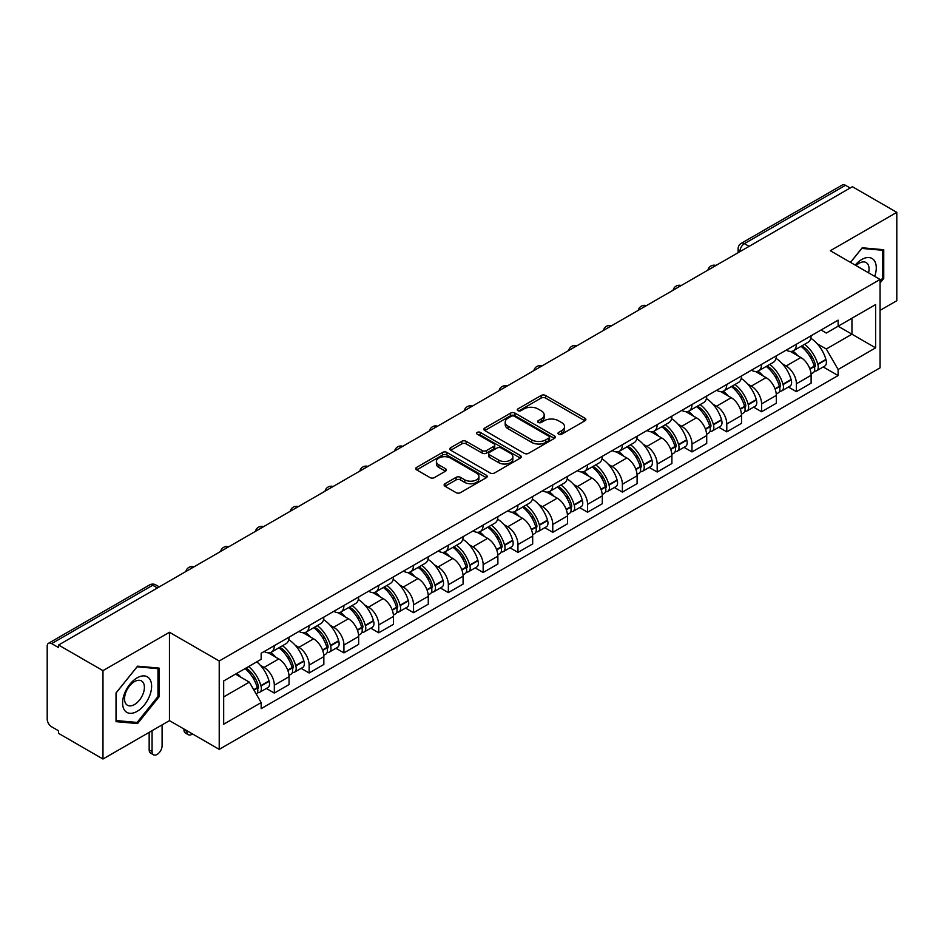 <?xml version="1.0" encoding="UTF-8"?>
<svg xmlns="http://www.w3.org/2000/svg" width="944" height="944" viewBox="0 0 944 944"><rect width="100%" height="100%" fill="white"/><g stroke="black" fill="none" stroke-linecap="round" stroke-linejoin="round"><path stroke-width="1.42" d="M558.624 434.193A2.171 1.251 0 0 0 561.692 434.193L584.961 420.764A3.092 1.794 0 0 0 585.87 419.49A3.092 1.794 0 0 0 584.961 418.227L545.549 395.477A3.092 1.794 0 0 0 541.16 395.477L517.89 408.905A2.171 1.251 0 0 0 517.265 409.79A2.171 1.251 0 0 0 517.89 410.675A2.171 1.251 0 0 0 520.958 410.675L523.967 408.941A9.912 5.723 0 0 1 537.986 408.941L541.278 410.829A9.912 5.723 0 0 1 544.181 414.876A9.912 5.723 0 0 1 541.278 418.924L538.257 420.67A2.171 1.251 0 0 0 537.632 421.555A2.171 1.251 0 0 0 538.257 422.44A2.171 1.251 0 0 0 541.325 422.44L544.334 420.694A9.912 5.723 0 0 1 558.352 420.694L561.645 422.593A9.912 5.723 0 0 1 564.547 426.641A9.912 5.723 0 0 1 561.645 430.688L558.624 432.423A2.171 1.251 0 0 0 557.998 433.308A2.171 1.251 0 0 0 558.624 434.193L558.624 432.423M445.025 483.729A3.092 1.794 0 0 0 444.117 484.992A3.092 1.794 0 0 0 445.025 486.254L456.082 492.638A3.092 1.794 0 0 0 460.46 492.638L486.302 477.723A3.092 1.794 0 0 0 487.21 476.46A3.092 1.794 0 0 0 486.302 475.186L446.89 452.436A3.092 1.794 0 0 0 442.512 452.436L416.67 467.351A3.092 1.794 0 0 0 415.761 468.613A3.092 1.794 0 0 0 416.67 469.876L430.027 477.593A3.092 1.794 0 0 0 434.405 477.593L445.462 471.209A3.092 1.794 0 0 0 446.37 469.947A3.092 1.794 0 0 0 445.462 468.684L438.842 464.849A8.284 4.779 0 0 1 436.411 461.474A8.284 4.779 0 0 1 441.521 457.049A8.284 4.779 0 0 1 450.559 458.088L476.508 473.074A8.284 4.779 0 0 1 478.927 476.46A8.284 4.779 0 0 1 473.817 480.874A8.284 4.779 0 0 1 464.79 479.835L460.46 477.345A3.092 1.794 0 0 0 456.082 477.345L445.025 483.729L445.025 486.254L456.082 479.918L456.082 477.345M219.22 660.989L169.46 632.268L102.979 670.653L58.575 645.023L852.397 186.711L896.8 212.341L830.319 250.726L880.068 279.459L219.22 660.989L219.22 749.359L880.068 367.818L880.068 279.459M524.191 453.321A3.092 1.794 0 0 0 528.569 453.321L554.411 438.394A3.092 1.794 0 0 0 555.32 437.131A3.092 1.794 0 0 0 554.411 435.868L514.999 413.106A3.092 1.794 0 0 0 510.61 413.106L484.768 428.033A3.092 1.794 0 0 0 483.871 429.296A3.092 1.794 0 0 0 484.768 430.558L524.191 453.321M478.089 434.665A2.171 1.251 0 0 1 480.284 434.972L480.284 432.387L520.356 455.527A3.092 1.794 0 0 1 521.265 456.79A3.092 1.794 0 0 1 520.356 458.064L494.514 472.979A3.092 1.794 0 0 1 490.137 472.979L450.713 450.217L450.713 447.692A3.092 1.794 0 0 0 449.816 448.955A3.092 1.794 0 0 0 450.713 450.217M450.713 447.692L461.781 441.308A3.092 1.794 0 0 1 466.159 441.308L482.148 450.536A3.092 1.794 0 0 0 486.526 450.536L493.865 446.3A3.092 1.794 0 0 0 494.762 445.037A3.092 1.794 0 0 0 493.865 443.774L477.216 434.157A2.171 1.251 0 0 1 476.578 433.272A2.171 1.251 0 0 1 477.924 432.116A2.171 1.251 0 0 1 480.284 432.387M102.979 670.653L102.979 759.023L58.575 733.382L58.575 730.809L51.66 726.821A6.313 3.646 -120 0 1 47.2 719.092L47.2 646.18A6.313 3.646 -120 0 1 48.51 643.289L149.577 584.938A6.313 3.646 60 0 1 152.727 585.256L51.66 643.607A6.313 3.646 -120 0 0 48.51 643.289M880.068 310.375L896.8 300.711L896.8 212.341M102.979 759.023L169.46 720.638L219.22 749.359M58.575 645.023L58.575 647.596L51.66 643.607M749.099 246.349L744.415 243.646A6.313 3.646 60 0 0 741.264 243.328L842.331 184.977A6.313 3.646 60 0 1 845.482 185.295L744.415 243.646A6.313 3.646 120 0 0 739.954 251.375L739.954 251.635M850.166 187.998L845.482 185.295M796.406 344.241A14.514 8.378 60 0 1 793.397 350.767L808.123 342.259A14.514 8.378 -120 0 0 811.12 335.745M782.423 363.877L786.14 366.012A14.514 8.378 60 0 1 796.406 383.795L811.12 375.287A14.514 8.378 -120 0 0 800.866 357.516L790.329 351.428M811.12 375.287L811.12 383.146L796.406 391.654L788.417 387.04M793.397 350.767A14.514 8.378 60 0 1 786.246 350.106M796.406 383.795L796.406 391.654M761.596 364.337A14.514 8.378 60 0 1 758.587 370.862L773.313 362.354A14.514 8.378 -120 0 0 776.322 355.841M753.607 407.135L761.596 411.749L776.322 403.241L776.322 395.383A14.514 8.378 -120 0 0 766.056 377.612L755.519 371.523M758.587 370.862A14.514 8.378 60 0 1 751.448 370.201M747.624 383.972L751.33 386.108A14.514 8.378 60 0 1 761.596 403.89L761.596 411.749M726.786 384.432A14.514 8.378 60 0 1 723.788 390.946L738.515 382.45A14.514 8.378 -120 0 0 741.512 375.936M718.809 427.231L726.786 431.845L741.512 423.337L741.512 415.478A14.514 8.378 -120 0 0 731.258 397.707L720.709 391.618M723.788 390.946A14.514 8.378 60 0 1 716.638 390.297M712.814 404.067L716.531 406.203A14.514 8.378 60 0 1 726.786 423.986L726.786 431.845M691.987 404.528A14.514 8.378 60 0 1 688.978 411.041L703.705 402.545A14.514 8.378 -120 0 0 706.714 396.032M683.999 447.326L691.987 451.928L706.714 443.432L706.714 435.573A14.514 8.378 -120 0 0 696.448 417.803L685.91 411.714M688.978 411.041A14.514 8.378 60 0 1 681.839 410.392M678.004 424.151L681.721 426.299A14.514 8.378 60 0 1 691.987 444.081L691.987 451.928M657.177 424.623A14.514 8.378 60 0 1 654.18 431.137L668.895 422.641A14.514 8.378 -120 0 0 671.904 416.127M649.201 467.422L657.177 472.024L671.904 463.528L671.904 455.669A14.514 8.378 -120 0 0 661.638 437.898L651.1 431.809M654.18 431.137A14.514 8.378 60 0 1 647.029 430.488M643.206 444.246L646.923 446.394A14.514 8.378 60 0 1 657.177 464.165L657.177 472.024M622.379 444.718A14.514 8.378 60 0 1 619.37 451.232L634.097 442.736A14.514 8.378 -120 0 0 637.106 436.222M614.391 487.517L622.379 492.119L637.106 483.623L637.106 475.764A14.514 8.378 -120 0 0 626.84 457.982L616.302 451.905M619.37 451.232A14.514 8.378 60 0 1 612.219 450.583M608.396 464.342L612.113 466.489A14.514 8.378 60 0 1 622.379 484.26L622.379 492.119M587.569 464.814A14.514 8.378 60 0 1 584.56 471.327L599.287 462.831A14.514 8.378 -120 0 0 602.296 456.318M579.581 507.612L587.569 512.214L602.296 503.718L602.296 495.86A14.514 8.378 -120 0 0 592.03 478.077L581.492 472M584.56 471.327A14.514 8.378 60 0 1 577.421 470.678M573.598 484.437L577.303 486.585A14.514 8.378 60 0 1 587.569 504.356L587.569 512.214M552.759 484.909A14.514 8.378 60 0 1 549.762 491.423L564.488 482.927A14.514 8.378 -120 0 0 567.486 476.401M544.782 527.696L552.771 532.31L567.486 523.814L567.486 515.955A14.514 8.378 -120 0 0 557.231 498.172L546.682 492.095M549.762 491.423A14.514 8.378 60 0 1 542.611 490.774M538.788 504.533L542.505 506.68A14.514 8.378 60 0 1 552.771 524.451L552.771 532.31M517.961 505.005A14.514 8.378 60 0 1 514.952 511.518L529.678 503.022A14.514 8.378 -120 0 0 532.687 496.497M509.972 547.791L517.961 552.405L532.687 543.909L532.687 536.05A14.514 8.378 -120 0 0 522.421 518.268L511.884 512.191M514.952 511.518A14.514 8.378 60 0 1 507.813 510.869M503.99 524.628L507.695 526.776A14.514 8.378 60 0 1 517.961 544.546L517.961 552.405M483.151 525.1A14.514 8.378 60 0 1 480.154 531.614L494.88 523.106A14.514 8.378 -120 0 0 497.877 516.592M475.174 567.887L483.151 572.501L497.877 564.005L497.877 556.146A14.514 8.378 -120 0 0 487.623 538.363L477.074 532.274M480.154 531.614A14.514 8.378 60 0 1 473.003 530.953M469.18 544.723L472.897 546.871A14.514 8.378 60 0 1 483.151 564.642L483.151 572.501M448.353 545.195A14.514 8.378 60 0 1 445.344 551.709L460.07 543.201A14.514 8.378 -120 0 0 463.079 536.688M440.364 587.982L448.353 592.596L463.079 584.088L463.079 576.241A14.514 8.378 -120 0 0 452.813 558.459L442.276 552.37M445.344 551.709A14.514 8.378 60 0 1 438.205 551.048M434.37 564.819L438.087 566.966A14.514 8.378 60 0 1 448.353 584.737L448.353 592.596M413.543 565.291A14.514 8.378 60 0 1 410.534 571.804L425.26 563.297A14.514 8.378 -120 0 0 428.269 556.783M405.554 608.078L413.543 612.691L428.269 604.184L428.269 596.325A14.514 8.378 -120 0 0 418.003 578.554L407.466 572.465M410.534 571.804A14.514 8.378 60 0 1 403.395 571.144M399.572 584.914L403.277 587.05A14.514 8.378 60 0 1 413.543 604.833L413.543 612.691M378.745 585.386A14.514 8.378 60 0 1 375.736 591.9L390.462 583.392A14.514 8.378 -120 0 0 393.459 576.878M370.756 628.173L378.745 632.787L393.471 624.279L393.471 616.42A14.514 8.378 -120 0 0 383.205 598.649L372.668 592.561M375.736 591.9A14.514 8.378 60 0 1 368.585 591.239M364.762 605.01L368.479 607.145A14.514 8.378 60 0 1 378.745 624.928L378.745 632.787M343.935 605.47A14.514 8.378 60 0 1 340.926 611.995L355.652 603.487A14.514 8.378 -120 0 0 358.661 596.974M335.946 648.268L343.935 652.882L358.661 644.374L358.661 636.516A14.514 8.378 -120 0 0 348.395 618.745L337.858 612.656M340.926 611.995A14.514 8.378 60 0 1 333.787 611.334M329.963 625.105L333.669 627.241A14.514 8.378 60 0 1 343.935 645.023L343.935 652.882M309.125 625.565A14.514 8.378 60 0 1 306.127 632.091L320.854 623.583A14.514 8.378 -120 0 0 323.851 617.069M301.148 668.364L309.125 672.978L323.851 664.47L323.851 656.611A14.514 8.378 -120 0 0 313.597 638.84L303.048 632.751M306.127 632.091A14.514 8.378 60 0 1 298.977 631.43M295.153 645.2L298.87 647.336A14.514 8.378 60 0 1 309.125 665.119L309.125 672.978M274.326 645.661A14.514 8.378 60 0 1 271.317 652.174L286.044 643.678A14.514 8.378 -120 0 0 289.053 637.165M266.338 688.459L274.326 693.073L289.053 684.565L289.053 676.706A14.514 8.378 -120 0 0 278.787 658.936L268.249 652.847M271.317 652.174A14.514 8.378 60 0 1 264.178 651.525M260.355 665.296L264.06 667.432A14.514 8.378 60 0 1 274.326 685.214L274.326 693.073M821.056 330.011L826.295 333.043L875.607 304.57L851.96 318.222L851.96 334.2L826.295 349.009L817.233 343.781M223.681 696.932L249.334 682.123L261.158 702.596L223.681 724.237L223.681 680.954L261.158 659.313L261.158 653.26L838.119 320.158L838.119 326.211L875.607 347.852L838.119 369.493L826.295 349.009M875.607 304.57L875.607 347.852M261.158 702.596L261.158 708.649L838.119 375.547L838.119 369.493M880.068 282.999L883.749 278.421L883.749 249.712L862.214 247.788L850.485 262.373M169.46 632.268L169.46 720.638M116.029 721.653L137.564 723.576L159.088 696.79L159.088 668.092L137.564 666.169L116.029 692.943L116.029 721.653M249.334 682.123L235.504 674.134M823.215 366.945L838.119 375.547M882.628 277.772L883.749 278.421M135.287 722.266L137.564 723.576M157.978 696.153L159.088 696.79M559.497 434.5L561.645 433.261A9.912 5.723 0 0 0 564.547 429.213L564.547 426.641M544.181 414.876L544.181 417.46A9.912 5.723 0 0 1 541.278 421.508L539.13 422.747M584.926 420.788L545.549 398.049A3.092 1.794 0 0 0 541.16 398.049L518.763 410.982M554.376 438.417L514.999 415.69A3.092 1.794 0 0 0 510.61 415.69L484.815 430.582M548.936 438.016A2.171 1.251 0 0 0 549.573 437.131A2.171 1.251 0 0 0 548.936 436.246L514.338 416.269A2.171 1.251 0 0 0 511.27 416.269L508.096 418.109A9.912 5.723 0 0 0 505.193 422.145A9.912 5.723 0 0 0 508.096 426.192L531.743 439.857A9.912 5.723 0 0 0 545.762 439.857L548.936 438.016L548.936 440.6A2.171 1.251 0 0 0 549.573 439.715L549.573 437.131M505.193 422.145L505.193 424.729A9.912 5.723 0 0 0 508.096 428.777L508.096 426.192M548.936 440.6L545.762 442.429A9.912 5.723 0 0 1 531.743 442.429L508.096 428.777M450.76 450.241L461.781 443.881L461.781 441.308M494.762 445.037L494.762 447.609A3.092 1.794 0 0 1 493.865 448.872L486.526 453.108A3.092 1.794 0 0 1 482.148 453.108L466.159 443.881A3.092 1.794 0 0 0 461.781 443.881M480.284 434.972L520.321 458.088M498.739 460.117A8.284 4.779 0 0 0 507.766 461.156A8.284 4.779 0 0 0 512.875 456.731A8.284 4.779 0 0 0 510.444 453.344L501.311 448.07A3.092 1.794 0 0 0 496.922 448.07L489.594 452.306A3.092 1.794 0 0 0 488.685 453.568A3.092 1.794 0 0 0 489.594 454.831L498.739 460.117L498.739 462.69A8.284 4.779 0 0 0 507.766 463.728A8.284 4.779 0 0 0 512.875 459.303L512.875 456.731M488.685 453.568L488.685 456.141A3.092 1.794 0 0 0 489.594 457.415L489.594 454.831M498.739 462.69L489.594 457.415M478.927 476.46L478.927 479.033A8.284 4.779 0 0 1 473.817 483.446A8.284 4.779 0 0 1 464.79 482.419L460.46 479.918A3.092 1.794 0 0 0 456.082 479.918M436.411 461.474L436.411 464.047A8.284 4.779 0 0 0 438.842 467.433L438.842 464.849M445.462 468.684L445.462 471.209L438.842 467.433M486.302 475.186L486.302 477.723L446.89 455.008A3.092 1.794 0 0 0 442.512 455.008L416.705 469.9M801.881 345.87A19.883 11.481 60 0 1 801.975 345.917A19.883 11.481 60 0 1 815.061 363.759L815.179 364.172A3.87 2.23 60 0 1 814.566 367.204A3.87 2.23 60 0 1 814.483 367.251M801.008 346.365A23.978 13.841 60 0 1 814.188 366.154L814.306 366.567A7.965 4.602 60 0 1 813.044 372.821L811.061 373.966M814.412 371.063A7.965 4.602 -120 0 0 816.619 370.756A7.965 4.602 -120 0 0 817.87 364.502L817.752 364.089A23.978 13.841 -120 0 0 804.583 344.3M810.825 338.294A23.978 13.841 60 0 1 825.906 359.393L826.012 359.806A7.965 4.602 60 0 1 824.761 366.06L816.619 370.756M792.83 351.038A23.978 13.841 60 0 1 797.833 355.77M809.492 355.805L812.56 357.564M874.699 276.356A20.508 11.835 120 0 0 874.333 260.615A20.508 11.835 120 0 0 855.205 265.099M868.574 272.816A14.042 8.107 120 0 0 867.725 264.013A14.042 8.107 120 0 0 866.155 262.55A14.042 8.107 120 0 0 856.055 265.594M850.532 262.408L861.778 248.425L882.628 250.278L882.628 278.102L880.068 281.288M881.248 249.487L882.628 250.278M149.671 678.984A20.508 11.835 120 0 0 129.859 684.294A20.508 11.835 120 0 0 124.549 710.242A20.508 11.835 120 0 0 144.361 704.932A20.508 11.835 120 0 0 149.671 678.984M143.075 682.394A14.042 8.107 120 0 0 141.494 680.931A14.042 8.107 120 0 0 128.431 687.48A14.042 8.107 120 0 0 125.871 703.787A14.042 8.107 120 0 0 127.452 705.251A14.042 8.107 120 0 0 140.514 698.69A14.042 8.107 120 0 0 143.075 682.394M137.116 722.431L116.254 720.567L116.254 692.754L137.116 666.794L157.978 668.659L157.978 696.471L137.116 722.431M156.586 667.868L157.978 668.659M767.071 365.953A19.883 11.481 60 0 1 767.177 366.012A19.883 11.481 60 0 1 780.251 383.854L780.369 384.267A3.87 2.23 60 0 1 779.756 387.3A3.87 2.23 60 0 1 779.673 387.347M766.209 366.461A23.978 13.841 60 0 1 779.378 386.249L779.496 386.662A7.965 4.602 60 0 1 778.245 392.916L776.263 394.061M779.602 391.146A7.965 4.602 -120 0 0 781.809 390.851A7.965 4.602 -120 0 0 783.072 384.597L782.954 384.184A23.978 13.841 -120 0 0 769.773 364.396M776.015 358.39A23.978 13.841 60 0 1 791.096 379.488L791.214 379.901A7.965 4.602 60 0 1 789.951 386.155L781.809 390.851M758.02 371.134A23.978 13.841 60 0 1 763.035 375.865M774.694 375.901L777.75 377.659M732.273 386.049A19.883 11.481 60 0 1 732.367 386.108A19.883 11.481 60 0 1 745.453 403.949L745.559 404.362A3.87 2.23 60 0 1 744.958 407.395A3.87 2.23 60 0 1 744.863 407.442M731.399 386.556A23.978 13.841 60 0 1 744.58 406.345L744.698 406.758A7.965 4.602 60 0 1 743.435 413.012L741.453 414.156M744.804 411.242A7.965 4.602 -120 0 0 747.011 410.947A7.965 4.602 -120 0 0 748.262 404.693L748.144 404.28A23.978 13.841 -120 0 0 734.963 384.491M741.217 378.485A23.978 13.841 60 0 1 756.286 399.583L756.404 399.985A7.965 4.602 60 0 1 755.153 406.25L747.011 410.947M723.222 391.229A23.978 13.841 60 0 1 728.225 395.961M739.884 395.996L742.94 397.754M697.463 406.144A19.883 11.481 60 0 1 697.569 406.203A19.883 11.481 60 0 1 710.643 424.045L710.761 424.458A3.87 2.23 60 0 1 710.148 427.49A3.87 2.23 60 0 1 710.065 427.538M696.589 406.652A23.978 13.841 60 0 1 709.77 426.44L709.888 426.853A7.965 4.602 60 0 1 708.625 433.107L706.655 434.252M709.994 431.337A7.965 4.602 -120 0 0 712.201 431.042A7.965 4.602 -120 0 0 713.463 424.788L713.345 424.375A23.978 13.841 -120 0 0 700.165 404.587M706.407 398.58A23.978 13.841 60 0 1 721.487 419.667L721.605 420.08A7.965 4.602 60 0 1 720.343 426.346L712.201 431.042M688.412 411.324A23.978 13.841 60 0 1 693.427 416.056M705.085 416.08L708.142 417.85M662.653 426.24A19.883 11.481 60 0 1 662.759 426.299A19.883 11.481 60 0 1 675.833 444.14L675.951 444.553A3.87 2.23 60 0 1 675.349 447.586A3.87 2.23 60 0 1 675.255 447.633M661.791 426.747A23.978 13.841 60 0 1 674.972 446.536L675.09 446.937A7.965 4.602 60 0 1 673.827 453.203L671.845 454.335M675.184 451.433A7.965 4.602 -120 0 0 677.391 451.138A7.965 4.602 -120 0 0 678.653 444.884L678.535 444.471A23.978 13.841 -120 0 0 665.355 424.682M671.609 418.676A23.978 13.841 60 0 1 686.677 439.762L686.795 440.175A7.965 4.602 60 0 1 685.545 446.429L677.391 451.138M653.614 431.42A23.978 13.841 60 0 1 658.617 436.152M670.275 436.175L673.332 437.945M627.854 446.335A19.883 11.481 60 0 1 627.949 446.394A19.883 11.481 60 0 1 641.035 464.236L641.153 464.649A3.87 2.23 60 0 1 640.539 467.681A3.87 2.23 60 0 1 640.457 467.728M626.981 446.842A23.978 13.841 60 0 1 640.162 466.619L640.28 467.032A7.965 4.602 60 0 1 639.017 473.286L637.035 474.431M640.386 471.528A7.965 4.602 -120 0 0 642.593 471.233A7.965 4.602 -120 0 0 643.843 464.979L643.737 464.566A23.978 13.841 -120 0 0 630.557 444.777M636.799 438.771A23.978 13.841 60 0 1 651.879 459.858L651.997 460.271A7.965 4.602 60 0 1 650.735 466.525L642.593 471.233M618.804 451.515A23.978 13.841 60 0 1 623.807 456.235M635.477 456.271L638.533 458.041M593.044 466.43A19.883 11.481 60 0 1 593.151 466.489A19.883 11.481 60 0 1 606.225 484.331L606.343 484.744A3.87 2.23 60 0 1 605.729 487.777A3.87 2.23 60 0 1 605.647 487.824M592.183 466.938A23.978 13.841 60 0 1 605.352 486.715L605.47 487.128A7.965 4.602 60 0 1 604.219 493.382L602.237 494.526M605.576 491.623A7.965 4.602 -120 0 0 607.783 491.328A7.965 4.602 -120 0 0 609.045 485.074L608.927 484.661A23.978 13.841 -120 0 0 595.747 464.873M601.989 458.855A23.978 13.841 60 0 1 617.069 479.953L617.187 480.366A7.965 4.602 60 0 1 615.925 486.62L607.783 491.328M584.006 471.611A23.978 13.841 60 0 1 589.009 476.331M600.667 476.366L603.723 478.136M558.246 486.526A19.883 11.481 60 0 1 558.341 486.585A19.883 11.481 60 0 1 571.427 504.426L571.545 504.828A3.87 2.23 60 0 1 570.931 507.872A3.87 2.23 60 0 1 570.837 507.919M557.373 487.033A23.978 13.841 60 0 1 570.554 506.81L570.672 507.223A7.965 4.602 60 0 1 569.409 513.477L567.427 514.622M570.778 511.719A7.965 4.602 -120 0 0 572.984 511.424A7.965 4.602 -120 0 0 574.235 505.17L574.117 504.757A23.978 13.841 -120 0 0 560.948 484.968M567.191 478.95A23.978 13.841 60 0 1 582.259 500.049L582.377 500.462A7.965 4.602 60 0 1 581.126 506.716L572.984 511.424M549.196 491.706A23.978 13.841 60 0 1 554.199 496.426M565.857 496.461L568.913 498.231M523.436 506.621A19.883 11.481 60 0 1 523.542 506.68A19.883 11.481 60 0 1 536.617 524.51L536.735 524.923A3.87 2.23 60 0 1 536.121 527.967A3.87 2.23 60 0 1 536.039 528.003M522.563 507.117A23.978 13.841 60 0 1 535.744 526.905L535.862 527.318A7.965 4.602 60 0 1 534.611 533.572L532.628 534.717M535.968 531.814A7.965 4.602 -120 0 0 538.174 531.519A7.965 4.602 -120 0 0 539.437 525.253L539.319 524.852A23.978 13.841 -120 0 0 526.138 505.064M532.381 499.046A23.978 13.841 60 0 1 547.461 520.144L547.579 520.557A7.965 4.602 60 0 1 546.316 526.811L538.174 531.519M514.386 511.801A23.978 13.841 60 0 1 519.401 516.521M531.059 516.557L534.115 518.327M488.638 526.717A19.883 11.481 60 0 1 488.732 526.776A19.883 11.481 60 0 1 501.807 544.605L501.925 545.018A3.87 2.23 60 0 1 501.323 548.051A3.87 2.23 60 0 1 501.229 548.098M487.765 527.212A23.978 13.841 60 0 1 500.945 547.001L501.063 547.414A7.965 4.602 60 0 1 499.801 553.668L497.818 554.812M501.158 551.91A7.965 4.602 -120 0 0 503.364 551.615A7.965 4.602 -120 0 0 504.627 545.349L504.509 544.936A23.978 13.841 -120 0 0 491.328 525.159M497.582 519.141A23.978 13.841 60 0 1 512.651 540.239L512.769 540.652A7.965 4.602 60 0 1 511.518 546.906L503.364 551.615M479.587 531.897A23.978 13.841 60 0 1 484.591 536.617M496.249 536.652L499.305 538.422M453.828 546.812A19.883 11.481 60 0 1 453.922 546.871A19.883 11.481 60 0 1 467.009 564.701L467.127 565.114A3.87 2.23 60 0 1 466.513 568.146A3.87 2.23 60 0 1 466.43 568.194M452.955 547.308A23.978 13.841 60 0 1 466.135 567.096L466.253 567.509A7.965 4.602 60 0 1 464.991 573.763L463.02 574.908M466.36 572.005A7.965 4.602 -120 0 0 468.566 571.698A7.965 4.602 -120 0 0 469.829 565.444L469.711 565.031A23.978 13.841 -120 0 0 456.53 545.254M462.772 539.236A23.978 13.841 60 0 1 477.853 560.335L477.971 560.748A7.965 4.602 60 0 1 476.708 567.002L468.566 571.698M444.777 551.98A23.978 13.841 60 0 1 449.792 556.712M461.451 556.748L464.507 558.506M419.018 566.907A19.883 11.481 60 0 1 419.124 566.966A19.883 11.481 60 0 1 432.199 584.796L432.317 585.209A3.87 2.23 60 0 1 431.715 588.242A3.87 2.23 60 0 1 431.62 588.289M418.157 567.403A23.978 13.841 60 0 1 431.337 587.192L431.443 587.605A7.965 4.602 60 0 1 430.193 593.859L428.21 595.003M431.55 592.1A7.965 4.602 -120 0 0 433.756 591.794A7.965 4.602 -120 0 0 435.019 585.54L434.901 585.127A23.978 13.841 -120 0 0 421.72 565.35M427.974 559.332A23.978 13.841 60 0 1 443.043 580.43L443.161 580.843A7.965 4.602 60 0 1 441.898 587.097L433.756 591.794M409.979 572.076A23.978 13.841 60 0 1 414.982 576.808M426.641 576.843L429.697 578.601M384.22 587.003A19.883 11.481 60 0 1 384.314 587.05A19.883 11.481 60 0 1 397.4 604.892L397.518 605.305A3.87 2.23 60 0 1 396.905 608.337A3.87 2.23 60 0 1 396.822 608.384M383.347 587.498A23.978 13.841 60 0 1 396.527 607.287L396.645 607.7A7.965 4.602 60 0 1 395.383 613.954L393.4 615.099M396.751 612.196A7.965 4.602 -120 0 0 398.958 611.889A7.965 4.602 -120 0 0 400.209 605.635L400.091 605.222A23.978 13.841 -120 0 0 386.922 585.445M393.164 579.427A23.978 13.841 60 0 1 408.245 600.526L408.363 600.939A7.965 4.602 60 0 1 407.1 607.193L398.958 611.889M375.169 592.171A23.978 13.841 60 0 1 380.172 596.903M391.831 596.938L394.899 598.697M349.41 607.098A19.883 11.481 60 0 1 349.516 607.145A19.883 11.481 60 0 1 362.59 624.987L362.708 625.4A3.87 2.23 60 0 1 362.095 628.433A3.87 2.23 60 0 1 362.012 628.48M348.548 607.594A23.978 13.841 60 0 1 361.717 627.382L361.835 627.795A7.965 4.602 60 0 1 360.584 634.049L358.602 635.194M361.941 632.291A7.965 4.602 -120 0 0 364.148 631.984A7.965 4.602 -120 0 0 365.411 625.73L365.293 625.317A23.978 13.841 -120 0 0 352.112 605.529M358.354 599.523A23.978 13.841 60 0 1 373.435 620.621L373.553 621.034A7.965 4.602 60 0 1 372.29 627.288L364.148 631.984M340.359 612.267A23.978 13.841 60 0 1 345.374 616.998M357.033 617.034L360.089 618.792M314.612 627.182A19.883 11.481 60 0 1 314.706 627.241A19.883 11.481 60 0 1 327.792 645.082L327.91 645.495A3.87 2.23 60 0 1 327.297 648.528A3.87 2.23 60 0 1 327.202 648.575M313.738 627.689A23.978 13.841 60 0 1 326.919 647.478L327.037 647.891A7.965 4.602 60 0 1 325.774 654.145L323.792 655.289M327.143 652.375A7.965 4.602 -120 0 0 329.35 652.08A7.965 4.602 -120 0 0 330.601 645.826L330.483 645.413A23.978 13.841 -120 0 0 317.314 625.624M323.556 619.618A23.978 13.841 60 0 1 338.625 640.716L338.743 641.129A7.965 4.602 60 0 1 337.492 647.383L329.35 652.08M305.561 632.362A23.978 13.841 60 0 1 310.564 637.094M322.223 637.129L325.279 638.887M279.802 647.277A19.883 11.481 60 0 1 279.908 647.336A19.883 11.481 60 0 1 292.982 665.178L293.1 665.591A3.87 2.23 60 0 1 292.487 668.623A3.87 2.23 60 0 1 292.404 668.671M186.865 730.68L186.865 731.458A7.104 4.095 120 0 0 188.34 734.703A7.104 4.095 120 0 0 192.517 733.948M188.34 734.703L185.437 733.028A7.104 4.095 -60 0 1 183.962 729.783L183.962 729.004M278.928 647.785A23.978 13.841 60 0 1 292.109 667.573L292.227 667.986A7.965 4.602 60 0 1 290.964 674.24L288.994 675.385M292.333 672.47A7.965 4.602 -120 0 0 294.54 672.175A7.965 4.602 -120 0 0 295.802 665.921L295.684 665.508A23.978 13.841 -120 0 0 282.504 645.72M288.746 639.713A23.978 13.841 60 0 1 303.826 660.812L303.944 661.213A7.965 4.602 60 0 1 302.682 667.479L294.54 672.175M270.751 652.457A23.978 13.841 60 0 1 275.766 657.189M287.424 657.225L290.481 658.983M246.065 668.033A19.883 11.481 60 0 1 258.172 685.273L258.29 685.686A3.87 2.23 60 0 1 257.688 688.719A3.87 2.23 60 0 1 257.594 688.766M152.067 730.68L152.067 751.554A7.104 4.095 120 0 0 153.53 754.799A7.104 4.095 120 0 0 159.005 752.899A7.104 4.095 120 0 0 162.097 745.748L162.097 724.886M153.53 754.799L150.627 753.123A7.104 4.095 -60 0 1 149.164 749.878L149.164 732.355M245.062 668.612A23.978 13.841 60 0 1 257.311 687.669L257.429 688.082A7.965 4.602 60 0 1 256.331 694.229M257.523 692.566A7.965 4.602 -120 0 0 259.73 692.271A7.965 4.602 -120 0 0 260.992 686.017L260.874 685.604A23.978 13.841 -120 0 0 248.626 666.558M256.768 661.85A23.978 13.841 60 0 1 269.016 680.907L269.134 681.308A7.965 4.602 60 0 1 267.884 687.574L259.73 692.271M236.92 673.32A23.978 13.841 60 0 1 240.956 677.285M252.614 677.308L255.671 679.078M740.179 251.505L739.954 251.375A6.313 3.646 0 0 1 738.102 248.803L738.102 252.697M309.125 665.119L323.851 656.611M343.935 645.023L358.661 636.516M378.745 624.928L393.471 616.42M413.543 604.833L428.269 596.325M448.353 584.737L463.079 576.241M483.151 564.642L497.877 556.146M517.961 544.546L532.687 536.05M552.771 524.451L567.486 515.955M587.569 504.356L602.296 495.86M622.379 484.26L637.106 475.764M657.177 464.165L671.904 455.669M691.987 444.081L706.714 435.573M726.786 423.986L741.512 415.478M761.596 403.89L776.322 395.383M274.326 685.214L289.053 676.706M264.06 667.432L278.787 658.936M298.87 647.336L313.597 638.84M333.669 627.241L348.395 618.745M368.479 607.145L383.205 598.649M403.277 587.05L418.003 578.554M438.087 566.966L452.813 558.459M472.897 546.871L487.623 538.363M507.695 526.776L522.421 518.268M542.505 506.68L557.231 498.172M577.303 486.585L592.03 478.077M612.113 466.489L626.84 457.982M646.923 446.394L661.638 437.898M681.721 426.299L696.448 417.803M716.531 406.203L731.258 397.707M751.33 386.108L766.056 377.612M786.14 366.012L800.866 357.516M715.469 265.771A6.313 3.646 120 0 0 712.685 267.376M680.659 285.867A6.313 3.646 120 0 0 677.875 287.472M645.861 305.962A6.313 3.646 120 0 0 643.065 307.567M611.051 326.058A6.313 3.646 120 0 0 608.266 327.662M576.241 346.141A6.313 3.646 120 0 0 573.456 347.758M541.443 366.237A6.313 3.646 120 0 0 538.658 367.853M506.633 386.332A6.313 3.646 120 0 0 503.848 387.949M471.835 406.427A6.313 3.646 120 0 0 469.05 408.044M437.025 426.523A6.313 3.646 120 0 0 434.24 428.139M402.227 446.618A6.313 3.646 120 0 0 399.43 448.223M367.417 466.714A6.313 3.646 120 0 0 364.632 468.318M332.607 486.809A6.313 3.646 120 0 0 329.822 488.414M297.808 506.904A6.313 3.646 120 0 0 295.024 508.509M262.998 527A6.313 3.646 120 0 0 260.214 528.605M228.2 547.095A6.313 3.646 120 0 0 225.415 548.7M193.39 567.191A6.313 3.646 120 0 0 190.605 568.795M157.412 587.959L152.727 585.256A6.313 3.646 120 0 1 155.89 584.938A6.313 6.313 0 0 0 149.577 584.938M561.645 433.261L561.645 430.688M538.257 422.44L538.257 420.67M541.278 421.508L541.278 418.924M517.89 410.675L517.89 408.905M541.16 398.049L541.16 395.477M545.549 398.049L545.549 395.477M584.961 420.764L584.961 418.227M484.768 430.558L484.768 428.033M510.61 415.69L510.61 413.106M514.999 415.69L514.999 413.106M554.411 438.394L554.411 435.868M531.743 442.429L531.743 439.857M545.762 442.429L545.762 439.857M466.159 443.881L466.159 441.308M482.148 453.108L482.148 450.536M486.526 453.108L486.526 450.536M493.865 448.872L493.865 446.3M520.356 458.064L520.356 455.527M460.46 479.918L460.46 477.345M464.79 482.419L464.79 479.835M416.67 469.876L416.67 467.351M442.512 455.008L442.512 452.436M446.89 455.008L446.89 452.436M809.94 369.08L814.306 366.567M817.87 364.502L826.012 359.806M817.752 364.089L825.906 359.393M814.176 366.119L815.368 365.434M809.799 368.691L814.188 366.154M775.142 389.176L779.496 386.662M783.072 384.597L791.214 379.901M782.954 384.184L791.096 379.488M779.378 386.214L780.558 385.53M774.989 388.786L779.378 386.249M740.332 409.271L744.698 406.758M748.262 404.693L756.404 399.985M748.144 404.28L756.286 399.583M740.19 408.882L745.76 405.625M705.522 429.367L709.888 426.853M713.463 424.788L721.605 420.08M713.345 424.375L721.487 419.667M709.758 426.405L710.95 425.72M705.38 428.965L709.77 426.44M670.724 449.462L675.09 446.937M678.653 444.884L686.795 440.175M678.535 444.471L686.677 439.762M670.57 449.061L676.14 445.816M635.914 469.557L640.28 467.032M643.843 464.979L651.997 460.271M643.737 464.566L651.879 459.858M640.15 466.596L641.342 465.911M635.772 469.156L640.162 466.619M601.116 489.653L605.47 487.128M609.045 485.074L617.187 480.366M608.927 484.661L617.069 479.953M600.962 489.252L606.532 486.007M566.306 509.748L570.672 507.223M574.235 505.17L582.377 500.462M574.117 504.757L582.259 500.049M566.164 509.347L571.734 506.102M531.507 529.844L535.862 527.318M539.437 525.253L547.579 520.557M539.319 524.852L547.461 520.144M535.744 526.882L536.924 526.197M531.354 529.442L535.744 526.905M496.697 549.927L501.063 547.414M504.627 545.349L512.769 540.652M504.509 544.936L512.651 540.239M500.934 546.977L502.125 546.293M496.556 549.538L500.945 547.001M461.887 570.023L466.253 567.509M469.829 565.444L477.971 560.748M469.711 565.031L477.853 560.335M466.124 567.073L467.315 566.376M461.746 569.633L466.135 567.096M427.089 590.118L431.443 587.605M435.019 585.54L443.161 580.843M434.901 585.127L443.043 580.43M426.936 589.729L432.505 586.472M392.279 610.213L396.645 607.7M400.209 605.635L408.363 600.939M400.091 605.222L408.245 600.526M396.515 607.252L397.707 606.567M392.138 609.824L396.527 607.287M357.481 630.309L361.835 627.795M365.411 625.73L373.553 621.034M365.293 625.317L373.435 620.621M361.717 627.347L362.897 626.663M357.328 629.919L361.717 627.382M322.671 650.404L327.037 647.891M330.601 645.826L338.743 641.129M330.483 645.413L338.625 640.716M322.529 650.015L328.099 646.758M183.962 729.783L186.865 731.458M287.861 670.5L292.227 667.986M295.802 665.921L303.944 661.213M295.684 665.508L303.826 660.812M292.097 667.538L293.289 666.853M287.719 670.11L292.109 667.573M149.164 749.878L152.067 751.554M253.936 690.088L257.429 688.082M260.992 686.017L269.134 681.308M260.874 685.604L269.016 680.907M253.735 689.734L258.479 686.949M716 265.465A6.313 6.313 0 0 0 707.906 270.137M681.202 285.56A6.313 6.313 0 0 0 673.096 290.233M646.392 305.644A6.313 6.313 0 0 0 638.297 310.328M611.582 325.739A6.313 6.313 0 0 0 603.487 330.424M576.784 345.834A6.313 6.313 0 0 0 568.689 350.507M541.974 365.93A6.313 6.313 0 0 0 533.879 370.603M507.176 386.025A6.313 6.313 0 0 0 499.081 390.698M472.366 406.121A6.313 6.313 0 0 0 464.271 410.793M437.568 426.216A6.313 6.313 0 0 0 429.461 430.889M402.758 446.311A6.313 6.313 0 0 0 394.663 450.984M367.948 466.407A6.313 6.313 0 0 0 359.853 471.08M333.149 486.502A6.313 6.313 0 0 0 325.055 491.175M298.339 506.598A6.313 6.313 0 0 0 290.245 511.27M263.541 526.693A6.313 6.313 0 0 0 255.435 531.366M228.731 546.788A6.313 6.313 0 0 0 220.636 551.461M193.921 566.872A6.313 6.313 0 0 0 185.826 571.557M159.265 586.885L155.89 584.938M741.264 243.328A6.313 6.313 0 0 0 738.102 248.803"/></g></svg>
